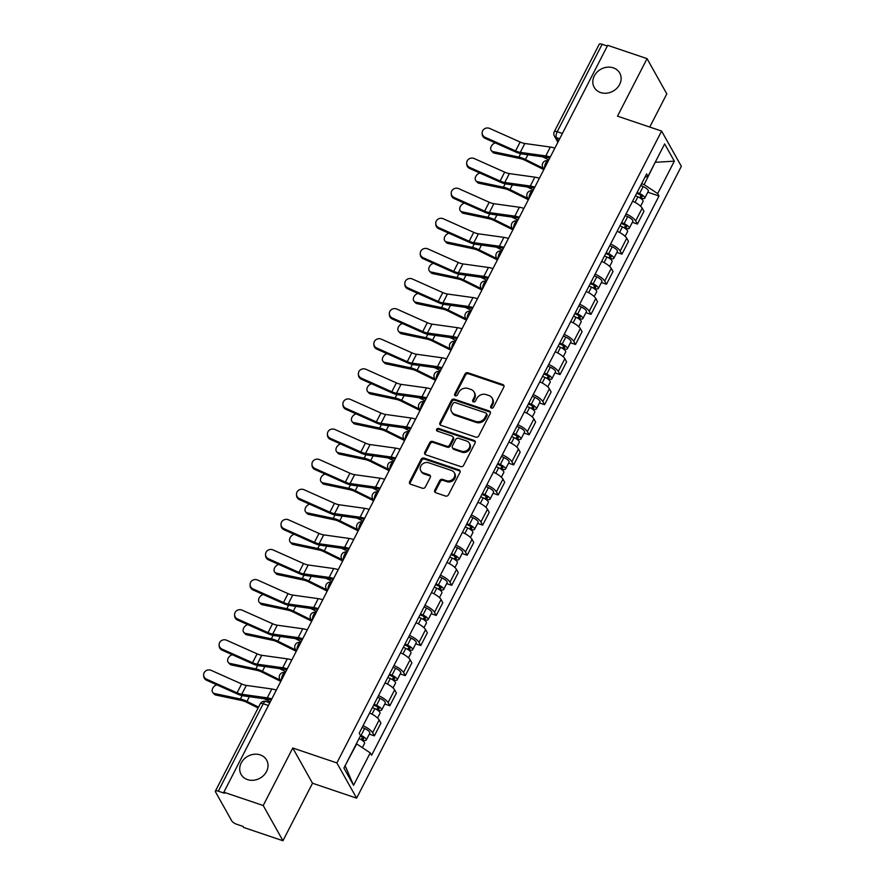 <?xml version="1.0" encoding="UTF-8"?>
<svg xmlns="http://www.w3.org/2000/svg" width="885" height="885" viewBox="0 0 885 885"><rect width="100%" height="100%" fill="white"/><g stroke="black" fill="none" stroke-linecap="round" stroke-linejoin="round"><path stroke-width="1.33" d="M491.429 408.107A1.571 1.35 -29.3 0 0 493.465 407.244L503.819 387.121A2.246 1.925 -29.3 0 0 502.846 384.566L467.899 372.751A2.246 1.925 -29.3 0 0 464.99 373.99L454.647 394.113A1.571 1.35 -29.3 0 0 457.357 395.031L458.695 392.431A7.18 6.151 -29.3 0 1 468.032 388.471L470.942 389.455A7.18 6.151 -29.3 0 1 474.083 392A7.18 6.151 -29.3 0 1 474.039 397.619L472.701 400.219A1.571 1.35 -29.3 0 0 475.411 401.137L476.749 398.538A7.18 6.151 -29.3 0 1 486.086 394.577L488.996 395.562A7.18 6.151 -29.3 0 1 492.137 398.106A7.18 6.151 -29.3 0 1 492.093 403.726L490.755 406.326A1.571 1.35 -29.3 0 0 491.429 408.107M260.212 754.894A14.636 12.545 -29.3 0 0 243.939 759.208A14.636 12.545 -29.3 0 0 241.096 774.397A14.636 12.545 -29.3 0 0 247.512 779.596A14.636 12.545 -29.3 0 0 263.796 775.293A14.636 12.545 -29.3 0 0 266.628 760.093A14.636 12.545 -29.3 0 0 260.212 754.894M613.305 67.846A14.636 12.545 -29.3 0 0 597.032 72.15A14.636 12.545 -29.3 0 0 594.2 87.349A14.636 12.545 -29.3 0 0 600.616 92.549A14.636 12.545 -29.3 0 0 616.889 88.234A14.636 12.545 -29.3 0 0 619.721 73.035A14.636 12.545 -29.3 0 0 613.305 67.846M434.778 490.179A2.246 1.925 -29.3 0 0 435.752 492.735L445.553 496.054A2.246 1.925 -29.3 0 0 448.463 494.815L459.957 472.457A2.246 1.925 -29.3 0 0 458.983 469.902L424.048 458.087A2.246 1.925 -29.3 0 0 421.127 459.326L409.644 481.683A2.246 1.925 -29.3 0 0 410.607 484.228L422.455 488.232A2.246 1.925 -29.3 0 0 425.364 486.993L430.287 477.435A2.246 1.925 -29.3 0 0 429.313 474.88L423.439 472.9A6.007 5.144 -29.3 0 1 420.806 470.765A6.007 5.144 -29.3 0 1 421.968 464.525A6.007 5.144 -29.3 0 1 428.65 462.755L451.66 470.543A6.007 5.144 -29.3 0 1 454.282 472.667A6.007 5.144 -29.3 0 1 453.12 478.907A6.007 5.144 -29.3 0 1 446.449 480.677L442.611 479.382A2.246 1.925 -29.3 0 0 439.701 480.621L434.778 490.179L435.354 491.208A2.246 1.925 -29.3 0 0 435.143 492.392M336.875 762.925L292.769 748.013L263.21 805.516L223.85 792.208L607.696 45.334L647.057 58.642L617.498 116.156L661.604 131.069L336.875 762.925L356.622 798.148L681.35 166.303L661.604 131.069M475.831 437.135A2.246 1.925 -29.3 0 0 478.741 435.896L490.235 413.538A2.246 1.925 -29.3 0 0 489.261 410.994L454.326 399.179A2.246 1.925 -29.3 0 0 451.405 400.418L439.922 422.764A2.246 1.925 -29.3 0 0 440.885 425.32L475.831 437.135M475.09 442.998L463.607 465.355A2.246 1.925 -29.3 0 1 460.687 466.594L425.751 454.779A2.246 1.925 -29.3 0 1 424.778 452.224L429.701 442.655A2.246 1.925 -29.3 0 1 432.61 441.416L446.781 446.217A2.246 1.925 -29.3 0 0 449.702 444.978L452.954 438.628A2.246 1.925 -29.3 0 0 451.992 436.073L437.234 431.084A1.571 1.35 -29.3 0 1 438.606 428.44L474.128 440.453A2.246 1.925 -29.3 0 1 475.09 442.998M263.21 805.516L282.957 840.75L243.607 827.442L243.032 826.413L236.892 824.344A4.569 1.438 -152.8 0 1 231.793 820.948L215.498 791.876A4.569 1.438 -152.8 0 1 215.387 791.124L260.312 703.708A4.569 1.438 27.2 0 1 263.232 703.741L218.296 791.168A4.569 1.438 -152.8 0 0 215.387 791.124M649.745 127.064L666.803 93.876L647.057 58.642M282.957 840.75L312.516 783.236L356.622 798.148M223.85 792.208L224.425 793.237L218.296 791.168M562.406 133.469L557.207 131.71A4.569 1.438 27.2 0 0 554.298 131.677L599.222 44.25A4.569 1.438 27.2 0 1 602.143 44.283L557.207 131.71A4.569 1.858 108.7 0 0 556.377 137.629L558.402 141.246M607.331 46.042L602.143 44.283M626.071 213.938A10.52 3.308 27.2 0 1 635.662 220.907L642.211 208.174A10.52 3.308 -152.8 0 0 632.62 201.205M642.211 208.174L643.959 211.305L637.421 224.038L632.332 222.323M635.662 220.907L637.421 224.038M616.867 252.424L621.945 254.15L628.494 241.406L626.735 238.275A10.52 3.308 -152.8 0 0 617.144 231.306M610.606 244.05A10.52 3.308 27.2 0 1 620.186 251.019L621.945 254.15M601.391 282.536L606.468 284.251L613.017 271.518L611.258 268.387A10.52 3.308 -152.8 0 0 601.678 261.418M595.129 274.151A10.52 3.308 27.2 0 1 604.721 281.12L606.468 284.251M585.914 312.637L591.003 314.363L597.541 301.619L595.793 298.488A10.52 3.308 -152.8 0 0 586.202 291.519M579.653 304.263A10.52 3.308 27.2 0 1 589.244 311.232L591.003 314.363M570.449 342.749L575.527 344.464L582.076 331.731L580.317 328.601A10.52 3.308 -152.8 0 0 570.725 321.631M564.188 334.364A10.52 3.308 27.2 0 1 573.768 341.333L575.527 344.464M554.972 372.862L560.05 374.576L566.599 361.832L564.84 358.702A10.52 3.308 -152.8 0 0 555.26 351.732M548.711 364.476A10.52 3.308 27.2 0 1 558.291 371.446L560.05 374.576M539.496 402.963L544.585 404.677L551.123 391.944L549.375 388.814A10.52 3.308 -152.8 0 0 539.784 381.844M533.235 394.577A10.52 3.308 27.2 0 1 542.826 401.547L544.585 404.677M524.031 433.075L529.108 434.789L535.657 422.045L533.898 418.915A10.52 3.308 -152.8 0 0 524.307 411.945M517.769 424.689A10.52 3.308 27.2 0 1 527.349 431.659L529.108 434.789M508.554 463.176L513.632 464.89L520.181 452.158L518.422 449.027A10.52 3.308 -152.8 0 0 508.842 442.058M502.293 454.79A10.52 3.308 27.2 0 1 511.873 461.76L513.632 464.89M493.078 493.288L498.166 495.003L504.704 482.259L502.957 479.128A10.52 3.308 -152.8 0 0 493.365 472.159M486.816 484.903A10.52 3.308 27.2 0 1 496.408 491.872L498.166 495.003M477.612 523.389L482.69 525.104L489.239 512.371L487.48 509.24A10.52 3.308 -152.8 0 0 477.889 502.271M471.351 515.004A10.52 3.308 27.2 0 1 480.931 521.973L482.69 525.104M462.136 553.501L467.214 555.216L473.763 542.472L472.004 539.341A10.52 3.308 -152.8 0 0 462.424 532.372M455.875 545.116A10.52 3.308 27.2 0 1 465.455 552.085L467.214 555.216M446.659 583.602L451.748 585.317L458.286 572.584L456.538 569.453A10.52 3.308 -152.8 0 0 446.947 562.484M440.398 575.217A10.52 3.308 27.2 0 1 449.989 582.186L451.748 585.317M431.194 613.714L436.272 615.429L442.821 602.685L441.062 599.554A10.52 3.308 -152.8 0 0 431.471 592.585M424.933 605.329A10.52 3.308 27.2 0 1 434.513 612.298L436.272 615.429M415.718 643.815L420.795 645.53L427.344 632.797L425.585 629.666A10.52 3.308 -152.8 0 0 416.005 622.697M409.456 635.43A10.52 3.308 27.2 0 1 419.036 642.399L420.795 645.53M400.241 673.928L405.33 675.642L411.868 662.898L410.12 659.767A10.52 3.308 -152.8 0 0 400.529 652.798M393.98 665.542A10.52 3.308 27.2 0 1 403.571 672.511L405.33 675.642M384.776 704.029L389.854 705.743L396.403 693.01L394.644 689.88A10.52 3.308 -152.8 0 0 385.052 682.91M378.514 695.643A10.52 3.308 27.2 0 1 388.095 702.613L389.854 705.743M369.299 734.141L374.377 735.855L380.926 723.122L379.167 719.981A10.52 3.308 -152.8 0 0 369.587 713.011M363.038 725.755A10.52 3.308 27.2 0 1 372.618 732.725L374.377 735.855M641.592 183.748L644.136 184.6L655.342 162.043M655.21 162.298L674.326 161.17L657.666 193.594L644.136 184.6M645.01 177.1L647.997 176.336L664.657 143.912L674.326 161.17M345.084 765.724L356.699 743.898L370.229 752.881L371.589 755.292L659.015 196.005L657.666 193.594M370.229 752.881L353.569 785.305L343.9 768.047L360.56 735.623L359.199 733.211L646.636 173.925L647.997 176.336M292.769 748.013L312.516 783.236M359.044 738.577L356.367 743.787M647.809 192.211L659.015 196.005M345.294 766.089L353.569 785.305M491.164 407.985A1.571 1.35 -29.3 0 1 491.33 407.354L492.668 404.744A7.18 6.151 -29.3 0 0 492.724 399.135L492.137 398.106M474.083 392L474.67 393.028A7.18 6.151 -29.3 0 1 474.614 398.637L473.276 401.248A1.571 1.35 -29.3 0 0 473.11 401.89M504.03 385.926A2.246 1.925 -29.3 0 0 503.421 385.594L468.475 373.78A2.246 1.925 -29.3 0 0 465.565 375.019L455.222 395.141A1.571 1.35 -29.3 0 0 455.056 395.783M490.445 412.355A2.246 1.925 -29.3 0 0 489.836 412.023L454.901 400.208A2.246 1.925 -29.3 0 0 451.981 401.436L440.498 423.793A2.246 1.925 -29.3 0 0 440.287 424.977M486.44 414.711A1.571 1.35 -29.3 0 0 485.765 412.919L455.089 402.553A1.571 1.35 -29.3 0 0 453.054 403.416L451.638 406.16A7.18 6.151 -29.3 0 0 451.593 411.779A7.18 6.151 -29.3 0 0 454.735 414.324L475.71 421.415A7.18 6.151 -29.3 0 0 485.035 417.454L486.44 414.711L487.015 415.74A1.571 1.35 -29.3 0 0 487.027 414.512L486.451 413.483M451.593 411.779L452.169 412.797A7.18 6.151 -29.3 0 0 455.31 415.353L454.735 414.324M487.015 415.74L485.611 418.483A7.18 6.151 -29.3 0 1 476.285 422.444L455.31 415.353M452.976 436.869L453.551 437.898A2.246 1.925 -29.3 0 1 453.54 439.657L450.277 445.996A2.246 1.925 -29.3 0 1 447.356 447.235L433.185 442.445A2.246 1.925 -29.3 0 0 430.276 443.684L425.353 453.253A2.246 1.925 -29.3 0 0 425.143 454.436M475.3 441.814A2.246 1.925 -29.3 0 0 474.703 441.471L439.181 429.468A1.571 1.35 -29.3 0 0 436.98 430.962M461.483 451.184A6.007 5.144 -29.3 0 0 468.165 449.414A6.007 5.144 -29.3 0 0 469.327 443.186A6.007 5.144 -29.3 0 0 466.694 441.051L458.596 438.307A2.246 1.925 -29.3 0 0 455.675 439.546L452.412 445.896A2.246 1.925 -29.3 0 0 453.385 448.441L461.483 451.184L462.07 452.213A6.007 5.144 -29.3 0 0 468.74 450.443A6.007 5.144 -29.3 0 0 469.902 444.204L469.327 443.186M452.401 447.644L452.976 448.673A2.246 1.925 -29.3 0 0 453.961 449.469L453.385 448.441M462.07 452.213L453.961 449.469M454.282 472.667L454.868 473.696A6.007 5.144 -29.3 0 1 453.695 479.935A6.007 5.144 -29.3 0 1 447.025 481.705L443.186 480.4A2.246 1.925 -29.3 0 0 440.276 481.639L435.354 491.208M420.806 470.765L421.382 471.793A6.007 5.144 -29.3 0 0 424.015 473.917L423.439 472.9M430.497 476.241A2.246 1.925 -29.3 0 0 429.889 475.909L424.015 473.917M460.167 471.274A2.246 1.925 -29.3 0 0 459.558 470.931L424.623 459.116A2.246 1.925 -29.3 0 0 421.702 460.355L410.22 482.712A2.246 1.925 -29.3 0 0 410.009 483.896M494.416 153.138A5.255 3.772 137.2 0 1 492.834 152.275L491.429 150.749A5.255 3.772 -42.8 0 0 493 151.612L494.416 153.138L520.314 158.603A8.463 2.666 -152.8 0 1 525.159 160.362L543.832 169.588M495.29 142.894A5.255 3.772 -42.8 0 0 491.208 146.423A5.255 3.772 -42.8 0 0 491.429 150.749M635.441 195.718L637.886 196.813A5.719 1.803 27.2 0 1 643.063 201.459L640.607 206.227M636.691 193.284L639.623 194.589A2.744 0.863 27.2 0 1 642.101 196.824A2.744 0.863 27.2 0 1 640.353 196.802L639.833 197.82M637.123 192.443L639.578 193.527A5.719 1.803 27.2 0 1 644.745 198.174A5.719 1.803 27.2 0 1 641.105 198.129L640.906 198.517M640.696 185.496L643.152 186.58A5.719 1.803 27.2 0 1 648.318 191.226L644.745 198.174M641.072 195.408L640.353 196.802L641.105 198.129M543.335 168.305L525.458 159.466A11.428 3.595 -152.8 0 0 518.909 157.088L493 151.612M548.833 159.886L542.627 156.822M550.282 157.054L554.829 148.171A14.403 4.536 -152.8 0 0 550.326 147.043L524.827 143.492A8.463 2.666 27.2 0 1 520.148 142.031L489.693 128.447A5.255 4.912 -1.9 0 0 482.159 133.049A5.255 4.912 -1.9 0 0 485.135 137.319L485.168 138.381A5.255 4.912 178.1 0 1 482.192 134.111L482.159 133.049M550.26 157.043A14.403 4.536 -152.8 0 0 545.768 155.926L520.258 152.364A8.463 2.666 27.2 0 1 515.59 150.904L485.135 137.319M549.795 158.006A11.428 3.595 -152.8 0 0 547.439 157.486L521.94 153.935A11.428 3.595 27.2 0 1 515.623 151.966L485.168 138.381M478.94 183.239A5.255 3.772 137.2 0 1 477.369 182.376L475.953 180.861A5.255 3.772 -42.8 0 0 477.535 181.724L478.94 183.239L504.837 188.715A8.463 2.666 -152.8 0 1 509.683 190.474L528.367 199.7M479.814 172.995A5.255 3.772 -42.8 0 0 475.732 176.535A5.255 3.772 -42.8 0 0 475.953 180.861M619.965 225.83L622.42 226.914A5.719 1.803 27.2 0 1 627.587 231.56L625.131 236.339M621.215 223.396L624.146 224.69A2.744 0.863 27.2 0 1 626.635 226.925A2.744 0.863 27.2 0 1 624.876 226.903L624.356 227.921M621.657 222.544L624.102 223.639A5.719 1.803 27.2 0 1 629.279 228.286A5.719 1.803 27.2 0 1 625.629 228.241L625.429 228.629M625.219 215.597L627.675 216.681A5.719 1.803 27.2 0 1 632.841 221.339L629.279 228.286M625.595 225.52L624.876 226.903L625.629 228.241M527.869 198.406L509.981 189.578A11.428 3.595 -152.8 0 0 503.432 187.189L477.535 181.724M533.356 189.987L527.161 186.923M463.463 213.351A5.255 3.772 137.2 0 1 461.893 212.489L460.488 210.962A5.255 3.772 -42.8 0 0 462.058 211.825L463.463 213.351L489.372 218.816A8.463 2.666 -152.8 0 1 494.217 220.575L512.891 229.801M464.348 203.107A5.255 3.772 -42.8 0 0 460.255 206.636A5.255 3.772 -42.8 0 0 460.488 210.962M604.499 255.931L606.944 257.026A5.719 1.803 27.2 0 1 612.11 261.672L609.665 266.44M605.749 253.497L608.681 254.803A2.744 0.863 27.2 0 1 611.159 257.037A2.744 0.863 27.2 0 1 609.411 257.015L608.88 258.033M606.181 252.656L608.626 253.741A5.719 1.803 27.2 0 1 613.803 258.387A5.719 1.803 27.2 0 1 610.152 258.343L609.953 258.73M609.754 245.709L612.199 246.793A5.719 1.803 27.2 0 1 617.376 251.44L613.803 258.387M610.119 255.621L609.411 257.015L610.152 258.343M512.393 228.518L494.505 219.679A11.428 3.595 -152.8 0 0 487.956 217.301L462.058 211.825M517.88 220.1L511.685 217.035M469.658 167.431L500.113 181.016A8.463 2.666 27.2 0 0 504.782 182.476L530.292 186.027A14.403 4.536 -152.8 0 1 534.794 187.155L539.352 178.272A14.403 4.536 -152.8 0 0 534.85 177.155L509.351 173.593A8.463 2.666 27.2 0 1 504.671 172.132L474.216 158.548A5.255 4.912 -1.9 0 0 466.683 163.161A5.255 4.912 -1.9 0 0 469.658 167.431L469.692 168.482A5.255 4.912 178.1 0 1 466.716 164.212L466.683 163.161M534.319 188.107A11.428 3.595 -152.8 0 0 531.962 187.598L506.463 184.036A11.428 3.595 27.2 0 1 500.147 182.067L469.692 168.482M523.898 208.384L523.876 208.384A14.403 4.536 -152.8 0 0 519.384 207.256L493.874 203.705A8.463 2.666 27.2 0 1 489.206 202.245L458.751 188.66A5.255 4.912 -1.9 0 0 451.217 193.262A5.255 4.912 -1.9 0 0 454.182 197.532L454.215 198.594A5.255 4.912 178.1 0 1 451.25 194.324L451.217 193.262M523.876 208.384L519.318 217.256A14.403 4.536 -152.8 0 0 514.816 216.139L489.316 212.577A8.463 2.666 27.2 0 1 484.637 211.117L454.182 197.532M518.842 218.219A11.428 3.595 -152.8 0 0 516.497 217.71L490.987 214.148A11.428 3.595 27.2 0 1 484.67 212.179L454.215 198.594M447.998 243.452A5.255 3.772 137.2 0 1 446.416 242.59L445.011 241.074A5.255 3.772 -42.8 0 0 446.582 241.937L447.998 243.452L473.895 248.928A8.463 2.666 -152.8 0 1 478.741 250.687L497.414 259.913M448.872 233.209A5.255 3.772 -42.8 0 0 444.79 236.749A5.255 3.772 -42.8 0 0 445.011 241.074M589.023 286.043L591.468 287.127A5.719 1.803 27.2 0 1 596.645 291.773L594.189 296.552M590.273 283.609L593.204 284.904A2.744 0.863 27.2 0 1 595.682 287.138A2.744 0.863 27.2 0 1 593.935 287.116L593.415 288.134M590.704 282.757L593.16 283.853A5.719 1.803 27.2 0 1 598.326 288.499A5.719 1.803 27.2 0 1 594.687 288.455L594.488 288.842M594.278 275.81L596.733 276.905A5.719 1.803 27.2 0 1 601.9 281.552L598.326 288.499M594.654 285.733L593.935 287.116L594.687 288.455M496.916 258.619L479.039 249.791A11.428 3.595 -152.8 0 0 472.49 247.402L446.582 241.937M502.403 250.201L496.208 247.136M432.522 273.565A5.255 3.772 137.2 0 1 430.951 272.702L429.535 271.175A5.255 3.772 -42.8 0 0 431.117 272.038L432.522 273.565L458.419 279.029A8.463 2.666 -152.8 0 1 463.264 280.788L481.949 290.014M433.396 263.321A5.255 3.772 -42.8 0 0 429.313 266.85A5.255 3.772 -42.8 0 0 429.535 271.175M573.546 316.144L576.002 317.239A5.719 1.803 27.2 0 1 581.168 321.886L578.713 326.653M574.796 313.71L577.728 315.016A2.744 0.863 27.2 0 1 580.217 317.25A2.744 0.863 27.2 0 1 578.458 317.228L577.938 318.246M575.239 312.87L577.684 313.954A5.719 1.803 27.2 0 1 582.861 318.6A5.719 1.803 27.2 0 1 579.21 318.556L579.011 318.943M578.801 305.922L581.257 307.006A5.719 1.803 27.2 0 1 586.423 311.653L582.861 318.6M579.177 315.834L578.458 317.228L579.21 318.556M481.451 288.731L463.563 279.892A11.428 3.595 -152.8 0 0 457.014 277.514L431.117 272.038M486.938 280.313L480.743 277.248M417.045 303.666A5.255 3.772 137.2 0 1 415.474 302.803L414.069 301.287A5.255 3.772 -42.8 0 0 415.64 302.15L417.045 303.666L442.954 309.142A8.463 2.666 -152.8 0 1 447.799 310.901L466.472 320.127M417.93 293.422A5.255 3.772 -42.8 0 0 413.837 296.962A5.255 3.772 -42.8 0 0 414.069 301.287M558.081 346.256L560.526 347.34A5.719 1.803 27.2 0 1 565.692 351.987L563.247 356.766M559.331 343.822L562.263 345.117A2.744 0.863 27.2 0 1 564.741 347.351A2.744 0.863 27.2 0 1 562.993 347.329L562.462 348.347M559.762 342.971L562.207 344.066A5.719 1.803 27.2 0 1 567.385 348.712A5.719 1.803 27.2 0 1 563.734 348.668L563.535 349.055M563.336 336.023L565.78 337.119A5.719 1.803 27.2 0 1 570.958 341.765L567.385 348.712M563.701 345.947L562.993 347.329L563.734 348.668M465.975 318.832L448.087 310.004A11.428 3.595 -152.8 0 0 441.538 307.615L415.64 302.15M471.462 310.414L465.267 307.349M438.717 227.644L469.172 241.229A8.463 2.666 27.2 0 0 473.84 242.689L499.35 246.24A14.403 4.536 -152.8 0 1 503.842 247.369L508.41 238.485A14.403 4.536 -152.8 0 0 503.908 237.368L478.409 233.806A8.463 2.666 27.2 0 1 473.729 232.346L443.274 218.761A5.255 4.912 -1.9 0 0 435.741 223.374A5.255 4.912 -1.9 0 0 438.717 227.644L438.75 228.695A5.255 4.912 178.1 0 1 435.774 224.425L435.741 223.374M503.377 248.32A11.428 3.595 -152.8 0 0 501.021 247.811L475.522 244.249A11.428 3.595 27.2 0 1 469.205 242.28L438.75 228.695M488.387 277.481L492.934 268.598A14.403 4.536 -152.8 0 0 488.431 267.469L462.932 263.918A8.463 2.666 27.2 0 1 458.253 262.458L427.798 248.873A5.255 4.912 -1.9 0 0 420.264 253.486A5.255 4.912 -1.9 0 0 423.24 257.745L423.273 258.807A5.255 4.912 178.1 0 1 420.298 254.537L420.264 253.486M488.376 277.47A14.403 4.536 -152.8 0 0 483.874 276.352L458.364 272.79A8.463 2.666 27.2 0 1 453.695 271.33L423.24 257.745M487.901 278.432A11.428 3.595 -152.8 0 0 485.544 277.923L460.045 274.361A11.428 3.595 27.2 0 1 453.728 272.392L423.273 258.807M407.764 287.857L438.219 301.442A8.463 2.666 27.2 0 0 442.898 302.902L468.397 306.453A14.403 4.536 -152.8 0 1 472.9 307.582L477.457 298.699A14.403 4.536 -152.8 0 0 472.966 297.581L447.456 294.019A8.463 2.666 27.2 0 1 442.788 292.57L412.333 278.974A5.255 4.912 -1.9 0 0 404.799 283.587A5.255 4.912 -1.9 0 0 407.764 287.857L407.797 288.908A5.255 4.912 178.1 0 1 404.832 284.638L404.799 283.587M472.424 308.533A11.428 3.595 -152.8 0 0 470.079 308.024L444.569 304.462A11.428 3.595 27.2 0 1 438.252 302.493L407.797 288.908M401.58 333.778A5.255 3.772 137.2 0 1 399.998 332.915L398.593 331.388A5.255 3.772 -42.8 0 0 400.164 332.251L401.58 333.778L427.477 339.243A8.463 2.666 -152.8 0 1 432.322 341.002L450.996 350.228M402.454 323.534A5.255 3.772 -42.8 0 0 398.372 327.063A5.255 3.772 -42.8 0 0 398.593 331.388M542.605 376.357L545.049 377.452A5.719 1.803 27.2 0 1 550.227 382.099L547.771 386.867M543.855 373.924L546.786 375.229A2.744 0.863 27.2 0 1 549.264 377.464A2.744 0.863 27.2 0 1 547.516 377.441L546.996 378.459M544.286 373.083L546.742 374.167A5.719 1.803 27.2 0 1 551.908 378.813A5.719 1.803 27.2 0 1 548.269 378.769L548.069 379.167M547.859 366.136L550.315 367.22A5.719 1.803 27.2 0 1 555.481 371.866L551.908 378.813M548.235 376.048L547.516 377.441L548.269 378.769M450.498 348.944L432.621 340.106A11.428 3.595 -152.8 0 0 426.072 337.727L400.164 332.251M455.985 340.526L449.79 337.462M462.003 328.811L461.992 328.811A14.403 4.536 -152.8 0 0 457.49 327.682L431.991 324.131A8.463 2.666 27.2 0 1 427.311 322.671L396.856 309.086A5.255 4.912 -1.9 0 0 389.323 313.699A5.255 4.912 -1.9 0 0 392.298 317.958L392.332 319.02A5.255 4.912 178.1 0 1 389.356 314.75L389.323 313.699M461.992 328.811L457.423 337.683A14.403 4.536 -152.8 0 0 452.932 336.565L427.422 333.003A8.463 2.666 27.2 0 1 422.753 331.554L392.298 317.958M456.959 338.645A11.428 3.595 -152.8 0 0 454.602 338.136L429.103 334.574A11.428 3.595 27.2 0 1 422.787 332.605L392.332 319.02M386.103 363.879A5.255 3.772 137.2 0 1 384.521 363.016L383.116 361.5A5.255 3.772 -42.8 0 0 384.698 362.363L386.103 363.879L412.001 369.355A8.463 2.666 -152.8 0 1 416.846 371.114L435.531 380.34M386.977 353.635A5.255 3.772 -42.8 0 0 382.895 357.175A5.255 3.772 -42.8 0 0 383.116 361.5M527.128 406.469L529.584 407.554A5.719 1.803 27.2 0 1 534.75 412.211L532.294 416.979M528.378 404.036L531.31 405.33A2.744 0.863 27.2 0 1 533.799 407.565A2.744 0.863 27.2 0 1 532.04 407.542L531.52 408.56M528.821 403.184L531.265 404.279A5.719 1.803 27.2 0 1 536.443 408.925A5.719 1.803 27.2 0 1 532.792 408.881L532.593 409.268M532.383 396.237L534.839 397.332A5.719 1.803 27.2 0 1 540.005 401.978L536.443 408.925M532.759 406.16L532.04 407.542L532.792 408.881M435.033 379.045L417.145 370.218A11.428 3.595 -152.8 0 0 410.596 367.828L384.698 362.363M440.52 370.627L434.325 367.563M376.822 348.07L407.277 361.655A8.463 2.666 27.2 0 0 411.945 363.115L437.455 366.667A14.403 4.536 -152.8 0 1 441.958 367.795L446.516 358.912A14.403 4.536 -152.8 0 0 442.013 357.794L416.514 354.232A8.463 2.666 27.2 0 1 411.835 352.783L381.38 339.187A5.255 4.912 -1.9 0 0 373.846 343.8A5.255 4.912 -1.9 0 0 376.822 348.07L376.855 349.121A5.255 4.912 178.1 0 1 373.879 344.851L373.846 343.8M441.482 368.746A11.428 3.595 -152.8 0 0 439.126 368.237L413.627 364.675A11.428 3.595 27.2 0 1 407.31 362.706L376.855 349.121M370.627 393.991A5.255 3.772 137.2 0 1 369.056 393.128L367.651 391.601A5.255 3.772 -42.8 0 0 369.222 392.464L370.627 393.991L396.535 399.456A8.463 2.666 -152.8 0 1 401.381 401.226L420.054 410.452M371.512 383.747A5.255 3.772 -42.8 0 0 367.419 387.276A5.255 3.772 -42.8 0 0 367.651 391.601M511.652 436.57L514.108 437.666A5.719 1.803 27.2 0 1 519.274 442.312L516.829 447.08M512.913 434.137L515.844 435.442A2.744 0.863 27.2 0 1 518.322 437.677A2.744 0.863 27.2 0 1 516.574 437.655L516.043 438.672M513.344 433.296L515.789 434.38A5.719 1.803 27.2 0 1 520.966 439.026A5.719 1.803 27.2 0 1 517.316 438.982L517.117 439.38M516.917 426.349L519.362 427.433A5.719 1.803 27.2 0 1 524.539 432.079L520.966 439.026M517.283 436.261L516.574 437.655L517.316 438.982M419.556 409.158L401.668 400.319A11.428 3.595 -152.8 0 0 395.119 397.94L369.222 392.464M425.043 400.739L418.848 397.675M426.504 397.907L431.039 389.024A14.403 4.536 -152.8 0 0 426.548 387.895L401.038 384.344A8.463 2.666 27.2 0 1 396.369 382.884L365.914 369.299A5.255 4.912 -1.9 0 0 358.381 373.912A5.255 4.912 -1.9 0 0 361.345 378.172L361.379 379.234A5.255 4.912 178.1 0 1 358.414 374.963L358.381 373.912M426.481 397.896A14.403 4.536 -152.8 0 0 421.979 396.779L396.48 393.217A8.463 2.666 27.2 0 1 391.801 391.767L361.345 378.172M426.006 398.858A11.428 3.595 -152.8 0 0 423.661 398.35L398.15 394.787A11.428 3.595 27.2 0 1 391.834 392.818L361.379 379.234M355.162 424.092A5.255 3.772 137.2 0 1 353.58 423.229L352.175 421.714A5.255 3.772 -42.8 0 0 353.746 422.576L355.162 424.092L381.059 429.568A8.463 2.666 -152.8 0 1 385.904 431.327L404.578 440.553M356.035 413.848A5.255 3.772 -42.8 0 0 351.953 417.388A5.255 3.772 -42.8 0 0 352.175 421.714M496.186 466.683L498.631 467.767A5.719 1.803 27.2 0 1 503.808 472.424L501.352 477.192M497.436 464.249L500.368 465.543A2.744 0.863 27.2 0 1 502.846 467.778A2.744 0.863 27.2 0 1 501.098 467.756L500.578 468.773M497.868 463.397L500.324 464.492A5.719 1.803 27.2 0 1 505.49 469.138A5.719 1.803 27.2 0 1 501.85 469.094L501.651 469.481M501.441 456.45L503.897 457.545A5.719 1.803 27.2 0 1 509.063 462.191L505.49 469.138M501.817 466.373L501.098 467.756L501.85 469.094M404.08 439.259L386.203 430.431A11.428 3.595 -152.8 0 0 379.654 428.041L353.746 422.576M409.567 430.84L403.372 427.776M415.585 419.136L415.574 419.125A14.403 4.536 -152.8 0 0 411.071 418.008L385.572 414.445A8.463 2.666 27.2 0 1 380.893 412.996L350.438 399.401A5.255 4.912 -1.9 0 0 342.904 404.014A5.255 4.912 -1.9 0 0 345.88 408.284L345.913 409.335A5.255 4.912 178.1 0 1 342.938 405.065L342.904 404.014M415.574 419.125L411.005 428.008A14.403 4.536 -152.8 0 0 406.514 426.891L381.004 423.329A8.463 2.666 27.2 0 1 376.335 421.868L345.88 408.284M410.54 428.959A11.428 3.595 -152.8 0 0 408.184 428.451L382.685 424.888A11.428 3.595 27.2 0 1 376.368 422.919L345.913 409.335M339.685 454.204A5.255 3.772 137.2 0 1 338.103 453.341L336.698 451.815A5.255 3.772 -42.8 0 0 338.28 452.677L339.685 454.204L365.582 459.669A8.463 2.666 -152.8 0 1 370.428 461.439L389.112 470.665M340.559 443.96A5.255 3.772 -42.8 0 0 336.477 447.489A5.255 3.772 -42.8 0 0 336.698 451.815M480.71 496.784L483.166 497.879A5.719 1.803 27.2 0 1 488.332 502.525L485.876 507.293M481.96 494.35L484.891 495.655A2.744 0.863 27.2 0 1 487.381 497.89A2.744 0.863 27.2 0 1 485.622 497.868L485.102 498.886M482.402 493.509L484.847 494.593A5.719 1.803 27.2 0 1 490.024 499.24A5.719 1.803 27.2 0 1 486.374 499.195L486.175 499.594M485.965 486.562L488.42 487.646A5.719 1.803 27.2 0 1 493.587 492.292L490.024 499.24M486.341 496.474L485.622 497.868L486.374 499.195M388.615 469.371L370.726 460.532A11.428 3.595 -152.8 0 0 364.177 458.153L338.28 452.677M394.102 460.952L387.907 457.888M400.12 449.237L400.097 449.237A14.403 4.536 -152.8 0 0 395.595 448.12L370.096 444.558A8.463 2.666 27.2 0 1 365.416 443.097L334.961 429.513A5.255 4.912 -1.9 0 0 327.428 434.126A5.255 4.912 -1.9 0 0 330.404 438.385L330.437 439.447A5.255 4.912 178.1 0 1 327.461 435.177L327.428 434.126M400.097 449.237L395.54 458.109A14.403 4.536 -152.8 0 0 391.037 456.992L365.527 453.43A8.463 2.666 27.2 0 1 360.859 451.981L330.404 438.385M395.064 459.072A11.428 3.595 -152.8 0 0 392.708 458.563L367.209 455.001A11.428 3.595 27.2 0 1 360.892 453.031L330.437 439.447M324.209 484.305A5.255 3.772 137.2 0 1 322.638 483.442L321.233 481.927A5.255 3.772 -42.8 0 0 322.804 482.79L324.209 484.305L350.117 489.781A8.463 2.666 -152.8 0 1 354.962 491.54L373.636 500.766M325.094 474.061A5.255 3.772 -42.8 0 0 321.001 477.601A5.255 3.772 -42.8 0 0 321.233 481.927M465.233 526.896L467.689 527.98A5.719 1.803 27.2 0 1 472.856 532.637L470.411 537.405M466.495 524.462L469.426 525.756A2.744 0.863 27.2 0 1 471.904 527.991A2.744 0.863 27.2 0 1 470.156 527.969L469.625 528.987M466.926 523.61L469.371 524.705A5.719 1.803 27.2 0 1 474.548 529.352A5.719 1.803 27.2 0 1 470.897 529.307L470.698 529.695M470.499 516.663L472.944 517.758A5.719 1.803 27.2 0 1 478.121 522.404L474.548 529.352M470.864 526.586L470.156 527.969L470.897 529.307M373.138 499.472L355.25 490.644A11.428 3.595 -152.8 0 0 348.701 488.255L322.804 482.79M378.625 491.053L372.43 487.989M380.085 488.221L384.621 479.338A14.403 4.536 -152.8 0 0 380.13 478.221L354.62 474.659A8.463 2.666 27.2 0 1 349.951 473.209L319.496 459.614A5.255 4.912 -1.9 0 0 311.951 464.227A5.255 4.912 -1.9 0 0 314.927 468.497L314.96 469.548A5.255 4.912 178.1 0 1 311.996 465.278L311.951 464.227M380.063 488.221A14.403 4.536 -152.8 0 0 375.561 487.104L350.062 483.542A8.463 2.666 27.2 0 1 345.382 482.082L314.927 468.497M379.588 489.173A11.428 3.595 -152.8 0 0 377.242 488.664L351.732 485.102A11.428 3.595 27.2 0 1 345.416 483.133L314.96 469.548M308.743 514.417A5.255 3.772 137.2 0 1 307.161 513.554L305.756 512.028A5.255 3.772 -42.8 0 0 307.327 512.891L308.743 514.417L334.641 519.882A8.463 2.666 -152.8 0 1 339.486 521.652L358.159 530.878M309.617 504.173A5.255 3.772 -42.8 0 0 305.535 507.702A5.255 3.772 -42.8 0 0 305.756 512.028M449.768 556.997L452.213 558.092A5.719 1.803 27.2 0 1 457.39 562.738L454.934 567.506M451.018 554.563L453.95 555.869A2.744 0.863 27.2 0 1 456.428 558.103A2.744 0.863 27.2 0 1 454.68 558.081L454.16 559.099M451.45 553.722L453.905 554.806A5.719 1.803 27.2 0 1 459.072 559.453A5.719 1.803 27.2 0 1 455.432 559.409L455.233 559.807M455.023 546.775L457.479 547.859A5.719 1.803 27.2 0 1 462.645 552.505L459.072 559.453M455.399 556.687L454.68 558.081L455.432 559.409M357.662 529.584L339.785 520.745A11.428 3.595 -152.8 0 0 333.236 518.367L307.327 512.891M363.149 521.165L356.954 518.101M364.609 518.333L369.156 509.45A14.403 4.536 -152.8 0 0 364.653 508.333L339.154 504.771A8.463 2.666 27.2 0 1 334.475 503.311L304.02 489.726A5.255 4.912 -1.9 0 0 296.486 494.339A5.255 4.912 -1.9 0 0 299.462 498.598L299.495 499.66A5.255 4.912 178.1 0 1 296.519 495.39L296.486 494.339M364.587 518.322A14.403 4.536 -152.8 0 0 360.095 517.205L334.585 513.643A8.463 2.666 27.2 0 1 329.917 512.194L299.462 498.598M364.122 519.285A11.428 3.595 -152.8 0 0 361.766 518.776L336.267 515.214A11.428 3.595 27.2 0 1 329.95 513.245L299.495 499.66M293.267 544.518A5.255 3.772 137.2 0 1 291.685 543.655L290.28 542.14A5.255 3.772 -42.8 0 0 291.862 543.003L293.267 544.518L319.164 549.994A8.463 2.666 -152.8 0 1 324.01 551.753L342.694 560.979M294.141 534.274A5.255 3.772 -42.8 0 0 290.059 537.814A5.255 3.772 -42.8 0 0 290.28 542.14M434.292 587.109L436.748 588.193A5.719 1.803 27.2 0 1 441.914 592.85L439.458 597.618M435.542 584.675L438.473 585.97A2.744 0.863 27.2 0 1 440.962 588.204A2.744 0.863 27.2 0 1 439.203 588.182L438.683 589.2M435.984 583.823L438.429 584.919A5.719 1.803 27.2 0 1 443.606 589.565A5.719 1.803 27.2 0 1 439.956 589.521L439.756 589.908M439.546 576.876L442.002 577.971A5.719 1.803 27.2 0 1 447.168 582.618L443.606 589.565M439.922 586.799L439.203 588.182L439.956 589.521M342.196 559.685L324.308 550.857A11.428 3.595 -152.8 0 0 317.759 548.479L291.862 543.003M347.683 551.266L341.488 548.202M353.701 539.562L353.679 539.551A14.403 4.536 -152.8 0 0 349.177 538.434L323.678 534.872A8.463 2.666 27.2 0 1 318.998 533.423L288.543 519.827A5.255 4.912 -1.9 0 0 281.01 524.44A5.255 4.912 -1.9 0 0 283.985 528.71L284.019 529.761A5.255 4.912 178.1 0 1 281.043 525.491L281.01 524.44M353.679 539.551L349.121 548.434A14.403 4.536 -152.8 0 0 344.619 547.317L319.109 543.755A8.463 2.666 27.2 0 1 314.44 542.295L283.985 528.71M348.646 549.386A11.428 3.595 -152.8 0 0 346.289 548.877L320.79 545.315A11.428 3.595 27.2 0 1 314.474 543.346L284.019 529.761M277.79 574.63A5.255 3.772 137.2 0 1 276.22 573.768L274.815 572.241A5.255 3.772 -42.8 0 0 276.385 573.104L277.79 574.63L303.699 580.095A8.463 2.666 -152.8 0 1 308.544 581.865L327.218 591.091M278.675 564.387A5.255 3.772 -42.8 0 0 274.582 567.916A5.255 3.772 -42.8 0 0 274.815 572.241M418.815 617.21L421.271 618.305A5.719 1.803 27.2 0 1 426.437 622.952L423.992 627.719M420.076 614.776L423.008 616.082A2.744 0.863 27.2 0 1 425.486 618.316A2.744 0.863 27.2 0 1 423.738 618.294L423.207 619.312M420.508 613.936L422.953 615.02A5.719 1.803 27.2 0 1 428.13 619.677A5.719 1.803 27.2 0 1 424.479 619.622L424.28 620.02M424.081 606.988L426.526 608.072A5.719 1.803 27.2 0 1 431.703 612.719L428.13 619.677M424.446 616.9L423.738 618.294L424.479 619.622M326.72 589.797L308.832 580.958A11.428 3.595 -152.8 0 0 302.283 578.58L276.385 573.104M332.207 581.379L326.012 578.314M338.225 569.663L338.203 569.663A14.403 4.536 -152.8 0 0 333.711 568.546L308.201 564.984A8.463 2.666 27.2 0 1 303.533 563.524L273.078 549.939A5.255 4.912 -1.9 0 0 265.533 554.552A5.255 4.912 -1.9 0 0 268.509 558.811L268.542 559.873A5.255 4.912 178.1 0 1 265.577 555.603L265.533 554.552M333.667 578.547L333.645 578.536A14.403 4.536 -152.8 0 0 329.143 577.418L303.644 573.856A8.463 2.666 27.2 0 1 298.964 572.407L268.509 558.811M333.169 579.498A11.428 3.595 -152.8 0 0 330.824 578.989L305.314 575.427A11.428 3.595 27.2 0 1 298.997 573.458L268.542 559.873M262.325 604.732A5.255 3.772 137.2 0 1 260.743 603.869L259.338 602.353A5.255 3.772 -42.8 0 0 260.909 603.216L262.325 604.732L288.222 610.207A8.463 2.666 -152.8 0 1 293.068 611.966L311.741 621.193M263.199 594.499A5.255 3.772 -42.8 0 0 259.117 598.028A5.255 3.772 -42.8 0 0 259.338 602.353M403.35 647.322L405.795 648.406A5.719 1.803 27.2 0 1 410.972 653.064L408.516 657.832M404.6 644.888L407.531 646.183A2.744 0.863 27.2 0 1 410.009 648.417A2.744 0.863 27.2 0 1 408.262 648.395L407.742 649.413M405.031 644.037L407.487 645.132A5.719 1.803 27.2 0 1 412.653 649.778A5.719 1.803 27.2 0 1 409.014 649.734L408.815 650.121M408.604 637.089L411.06 638.185A5.719 1.803 27.2 0 1 416.227 642.831L412.653 649.778M408.981 647.012L408.262 648.395L409.014 649.734M311.243 619.898L293.366 611.07A11.428 3.595 -152.8 0 0 286.817 608.692L260.909 603.216M316.73 611.48L310.535 608.426M318.191 608.648L322.737 599.764A14.403 4.536 -152.8 0 0 318.235 598.647L292.736 595.085A8.463 2.666 27.2 0 1 288.056 593.636L257.601 580.04A5.255 4.912 -1.9 0 0 250.068 584.653A5.255 4.912 -1.9 0 0 253.044 588.923L253.077 589.974A5.255 4.912 178.1 0 1 250.101 585.704L250.068 584.653M318.169 608.648A14.403 4.536 -152.8 0 0 313.677 607.53L288.167 603.968A8.463 2.666 27.2 0 1 283.499 602.508L253.044 588.923M317.704 609.599A11.428 3.595 -152.8 0 0 315.348 609.09L289.849 605.539A11.428 3.595 27.2 0 1 283.532 603.559L253.077 589.974M246.849 634.844A5.255 3.772 137.2 0 1 245.267 633.981L243.862 632.454A5.255 3.772 -42.8 0 0 245.444 633.328L246.849 634.844L272.746 640.309A8.463 2.666 -152.8 0 1 277.591 642.079L296.276 651.305M247.723 624.6A5.255 3.772 -42.8 0 0 243.641 628.129A5.255 3.772 -42.8 0 0 243.862 632.454M387.873 677.423L390.329 678.518A5.719 1.803 27.2 0 1 395.495 683.165L393.04 687.933M389.123 674.989L392.055 676.295A2.744 0.863 27.2 0 1 394.544 678.529A2.744 0.863 27.2 0 1 392.785 678.507L392.265 679.525M389.566 674.149L392.011 675.233A5.719 1.803 27.2 0 1 397.188 679.89A5.719 1.803 27.2 0 1 393.537 679.835L393.338 680.233M393.128 667.202L395.584 668.286A5.719 1.803 27.2 0 1 400.75 672.943L397.188 679.89M393.504 677.114L392.785 678.507L393.537 679.835M295.778 650.01L277.89 641.171A11.428 3.595 -152.8 0 0 271.341 638.793L245.444 633.328M301.265 641.592L295.07 638.528M237.567 619.024L268.022 632.62A8.463 2.666 27.2 0 0 272.691 634.069L298.201 637.631A14.403 4.536 -152.8 0 1 302.703 638.749L307.261 629.877A14.403 4.536 -152.8 0 0 302.758 628.759L277.259 625.197A8.463 2.666 27.2 0 1 272.58 623.737L242.125 610.152A5.255 4.912 -1.9 0 0 234.591 614.765A5.255 4.912 -1.9 0 0 237.567 619.024L237.6 620.086A5.255 4.912 178.1 0 1 234.625 615.816L234.591 614.765M302.227 639.711A11.428 3.595 -152.8 0 0 299.871 639.202L274.372 635.64A11.428 3.595 27.2 0 1 268.055 633.671L237.6 620.086M231.372 664.945A5.255 3.772 137.2 0 1 229.801 664.082L228.396 662.566A5.255 3.772 -42.8 0 0 229.967 663.429L231.372 664.945L257.281 670.421A8.463 2.666 -152.8 0 1 262.126 672.18L280.799 681.406M232.257 654.712A5.255 3.772 -42.8 0 0 228.164 658.241A5.255 3.772 -42.8 0 0 228.396 662.566M372.397 707.535L374.853 708.619A5.719 1.803 27.2 0 1 380.019 713.277L377.574 718.045M373.658 705.102L376.59 706.407A2.744 0.863 27.2 0 1 379.068 708.631A2.744 0.863 27.2 0 1 377.32 708.608L376.789 709.637M374.089 704.25L376.534 705.345A5.719 1.803 27.2 0 1 381.712 709.991A5.719 1.803 27.2 0 1 378.061 709.947L377.862 710.334M377.663 697.303L380.108 698.398A5.719 1.803 27.2 0 1 385.285 703.044L381.712 709.991M378.028 707.226L377.32 708.608L378.061 709.947M280.302 680.111L262.414 671.284A11.428 3.595 -152.8 0 0 255.865 668.905L229.967 663.429M285.789 671.693L279.594 668.64M291.807 659.989L291.784 659.978A14.403 4.536 -152.8 0 0 287.293 658.86L261.783 655.298A8.463 2.666 27.2 0 1 257.115 653.849L226.66 640.253A5.255 4.912 -1.9 0 0 219.115 644.866A5.255 4.912 -1.9 0 0 222.091 649.136L222.124 650.187A5.255 4.912 178.1 0 1 219.159 645.917L219.115 644.866M287.249 668.872L287.227 668.861A14.403 4.536 -152.8 0 0 282.724 667.744L257.225 664.181A8.463 2.666 27.2 0 1 252.546 662.721L222.091 649.136M286.751 669.812A11.428 3.595 -152.8 0 0 284.406 669.303L258.896 665.752A11.428 3.595 27.2 0 1 252.579 663.772L222.124 650.187M215.896 695.057A5.255 3.772 137.2 0 1 214.325 694.194L212.92 692.667A5.255 3.772 -42.8 0 0 214.491 693.541L215.896 695.057L241.804 700.522A8.463 2.666 -152.8 0 1 246.649 702.292L258.132 707.956M216.781 684.813A5.255 3.772 -42.8 0 0 212.699 688.342A5.255 3.772 -42.8 0 0 212.92 692.667M359.376 738.732A5.719 1.803 27.2 0 1 364.554 743.378L362.352 747.648M360.295 736.143L361.113 736.508A2.744 0.863 27.2 0 1 363.591 738.743A2.744 0.863 27.2 0 1 361.843 738.721L361.323 739.738M360.25 735.092L361.069 735.446A5.719 1.803 27.2 0 1 366.235 740.103A5.719 1.803 27.2 0 1 362.596 740.059L362.396 740.446M362.186 727.415L364.631 728.499A5.719 1.803 27.2 0 1 369.808 733.156L366.235 740.103M362.562 737.327L361.843 738.721L362.596 740.059M258.553 707.126L246.948 701.385A11.428 3.595 -152.8 0 0 240.399 699.006L214.491 693.541M270.312 701.805L264.117 698.741M206.625 679.237L237.08 692.833A8.463 2.666 27.2 0 0 241.749 694.283L267.259 697.845A14.403 4.536 -152.8 0 1 271.75 698.962L276.319 690.09A14.403 4.536 -152.8 0 0 271.817 688.972L246.318 685.41A8.463 2.666 27.2 0 1 241.638 683.95L211.183 670.365A5.255 4.912 -1.9 0 0 203.65 674.978A5.255 4.912 -1.9 0 0 206.625 679.237L206.659 680.299A5.255 4.912 178.1 0 1 203.683 676.029L203.65 674.978M271.286 699.924A11.428 3.595 -152.8 0 0 268.929 699.415L243.43 695.853A11.428 3.595 27.2 0 1 237.114 693.884L206.659 680.299M559.685 138.746L556.377 137.629A4.569 3.916 -29.3 0 1 554.375 136.002L557.882 142.264M388.095 702.613L394.644 689.88M403.571 672.511L410.12 659.767M419.036 642.399L425.585 629.666M434.513 612.298L441.062 599.554M449.989 582.186L456.538 569.453M465.455 552.085L472.004 539.341M480.931 521.973L487.48 509.24M496.408 491.872L502.957 479.128M511.873 461.76L518.422 449.027M527.349 431.659L533.898 418.915M542.826 401.547L549.375 388.814M558.291 371.446L564.84 358.702M573.768 341.333L580.317 328.601M589.244 311.232L595.793 298.488M604.721 281.12L611.258 268.387M620.186 251.019L626.735 238.275M372.618 732.725L379.167 719.981M544.242 168.803A4.569 3.916 150.7 0 1 542.859 167.442A4.569 4.569 0 0 1 548.313 160.882L548.313 160.882A4.569 1.858 108.7 0 0 545.691 163.161A4.569 1.858 108.7 0 0 544.585 168.128M528.776 198.904A4.569 3.916 150.7 0 1 527.383 197.554A4.569 4.569 0 0 1 532.836 190.983L532.836 190.983A4.569 1.858 108.7 0 0 530.215 193.262A4.569 1.858 108.7 0 0 529.119 198.24M517.371 221.095L517.36 221.095A4.569 1.858 108.7 0 0 514.749 223.374A4.569 1.858 108.7 0 0 513.643 228.341M497.824 259.117A4.569 3.916 150.7 0 1 496.441 257.767A4.569 4.569 0 0 1 501.895 251.196L501.895 251.196A4.569 1.858 108.7 0 0 499.273 253.475A4.569 1.858 108.7 0 0 498.166 258.453M482.358 289.229A4.569 3.916 150.7 0 1 480.964 287.868A4.569 4.569 0 0 1 486.418 281.308L486.418 281.308A4.569 1.858 108.7 0 0 483.796 283.587A4.569 1.858 108.7 0 0 482.701 288.554M466.882 319.33A4.569 3.916 150.7 0 1 465.499 317.981A4.569 4.569 0 0 1 470.942 311.409L470.942 311.409A4.569 1.858 108.7 0 0 468.331 313.688A4.569 1.858 108.7 0 0 467.225 318.666M451.405 349.442A4.569 3.916 150.7 0 1 450.022 348.082A4.569 4.569 0 0 1 455.476 341.522L455.476 341.522A4.569 1.858 108.7 0 0 452.854 343.8A4.569 1.858 108.7 0 0 451.748 348.767M435.94 379.543A4.569 3.916 150.7 0 1 434.546 378.194A4.569 4.569 0 0 1 440 371.623L440 371.623A4.569 1.858 108.7 0 0 437.378 373.901A4.569 1.858 108.7 0 0 436.283 378.88M420.463 409.655A4.569 3.916 150.7 0 1 419.081 408.295A4.569 4.569 0 0 1 424.523 401.735L424.523 401.735A4.569 1.858 108.7 0 0 421.913 404.014A4.569 1.858 108.7 0 0 420.806 408.981M404.987 439.756A4.569 3.916 150.7 0 1 403.604 438.407A4.569 4.569 0 0 1 409.058 431.836L409.058 431.836A4.569 1.858 108.7 0 0 406.436 434.115A4.569 1.858 108.7 0 0 405.33 439.093M389.522 469.869A4.569 3.916 150.7 0 1 388.128 468.508A4.569 4.569 0 0 1 393.582 461.948L393.582 461.948A4.569 1.858 108.7 0 0 390.96 464.227A4.569 1.858 108.7 0 0 389.865 469.194M374.045 499.97A4.569 3.916 150.7 0 1 372.662 498.62A4.569 4.569 0 0 1 378.105 492.049L378.105 492.049A4.569 1.858 108.7 0 0 375.494 494.339A4.569 1.858 108.7 0 0 374.388 499.306M358.569 530.082A4.569 3.916 150.7 0 1 357.186 528.732A4.569 4.569 0 0 1 362.64 522.161L362.64 522.161A4.569 1.858 108.7 0 0 360.018 524.44A4.569 1.858 108.7 0 0 358.912 529.407M343.092 560.183A4.569 3.916 150.7 0 1 341.71 558.833A4.569 4.569 0 0 1 347.163 552.262L347.163 552.262A4.569 1.858 108.7 0 0 344.542 554.552A4.569 1.858 108.7 0 0 343.446 559.519M327.627 590.295A4.569 3.916 150.7 0 1 326.244 588.945A4.569 4.569 0 0 1 331.687 582.374L331.687 582.374A4.569 1.858 108.7 0 0 329.076 584.653A4.569 1.858 108.7 0 0 327.97 589.62M312.151 620.396A4.569 3.916 150.7 0 1 310.768 619.046A4.569 4.569 0 0 1 316.222 612.475L316.222 612.475A4.569 1.858 108.7 0 0 313.6 614.765A4.569 1.858 108.7 0 0 312.493 619.732M296.674 650.508A4.569 3.916 150.7 0 1 295.291 649.159A4.569 4.569 0 0 1 300.745 642.587L300.745 642.587A4.569 1.858 108.7 0 0 298.123 644.866A4.569 1.858 108.7 0 0 297.028 649.833M285.28 672.7L285.269 672.688A4.569 1.858 108.7 0 0 282.658 674.978A4.569 1.858 108.7 0 0 281.552 679.945M513.3 229.016A4.569 3.916 150.7 0 1 511.917 227.655L513.001 229.602M281.209 680.609A4.569 3.916 150.7 0 1 279.826 679.26L280.91 681.196M268.42 705.5L263.232 703.741A4.569 1.858 108.7 0 1 265.843 701.462A4.569 4.569 0 0 0 260.312 703.708M492.668 404.744L492.093 403.726M473.276 401.248L472.701 400.219M474.614 398.637L474.039 397.619M455.222 395.141L454.647 394.113M465.565 375.019L464.99 373.99M468.475 373.78L467.899 372.751M503.421 385.594L502.846 384.566M491.33 407.354L490.755 406.326M440.498 423.793L439.922 422.764M451.981 401.436L451.405 400.418M454.901 400.208L454.326 399.179M489.836 412.023L489.261 410.994M476.285 422.444L475.71 421.415M485.611 418.483L485.035 417.454M425.353 453.253L424.778 452.224M430.276 443.684L429.701 442.655M433.185 442.445L432.61 441.416M447.356 447.235L446.781 446.217M450.277 445.996L449.702 444.978M453.54 439.657L452.954 438.628M439.181 429.468L438.606 428.44M474.703 441.471L474.128 440.453M440.276 481.639L439.701 480.621M443.186 480.4L442.611 479.382M447.025 481.705L446.449 480.677M429.889 475.909L429.313 474.88M410.22 482.712L409.644 481.683M421.702 460.355L421.127 459.326M424.623 459.116L424.048 458.087M459.558 470.931L458.983 469.902M637.886 196.813L635.032 202.366M643.152 186.58L639.578 193.527M520.645 153.691L518.909 157.088M527.869 154.764L525.458 159.466M520.258 152.364L524.827 143.492M545.768 155.926L550.326 147.043M515.59 150.904L520.148 142.031M622.42 226.914L619.566 232.467M627.675 216.681L624.102 223.639M505.18 183.803L503.432 187.189M512.404 184.865L509.981 189.578M606.944 257.026L604.09 262.579M612.199 246.793L608.626 253.741M489.704 213.905L487.956 217.301M496.927 214.978L494.505 219.679M504.782 182.476L509.351 173.593M530.292 186.027L534.85 177.155M500.113 181.016L504.671 172.132M489.316 212.577L493.874 203.705M514.816 216.139L519.384 207.256M484.637 211.117L489.206 202.245M591.468 287.127L588.614 292.681M596.733 276.905L593.16 283.853M474.227 244.017L472.49 247.402M481.451 245.079L479.039 249.791M576.002 317.239L573.148 322.793M581.257 307.006L577.684 313.954M458.762 274.118L457.014 277.514M465.986 275.191L463.563 279.892M560.526 347.34L557.672 352.894M565.78 337.119L562.207 344.066M443.285 304.23L441.538 307.615M450.509 305.292L448.087 310.004M473.84 242.689L478.409 233.806M499.35 246.24L503.908 237.368M469.172 241.229L473.729 232.346M458.364 272.79L462.932 263.918M483.874 276.352L488.431 267.469M453.695 271.33L458.253 262.458M442.898 302.902L447.456 294.019M468.397 306.453L472.966 297.581M438.219 301.442L442.788 292.57M545.049 377.452L542.195 383.006M550.315 367.22L546.742 374.167M427.809 334.331L426.072 337.727M435.033 335.404L432.621 340.106M427.422 333.003L431.991 324.131M452.932 336.565L457.49 327.682M422.753 331.554L427.311 322.671M529.584 407.554L526.73 413.107M534.839 397.332L531.265 404.279M412.344 364.443L410.596 367.828M419.567 365.505L417.145 370.218M411.945 363.115L416.514 354.232M437.455 366.667L442.013 357.794M407.277 361.655L411.835 352.783M514.108 437.666L511.253 443.219M519.362 427.433L515.789 434.38M396.867 394.544L395.119 397.94M404.091 395.617L401.668 400.319M396.48 393.217L401.038 384.344M421.979 396.779L426.548 387.895M391.801 391.767L396.369 382.884M498.631 467.767L495.777 473.32M503.897 457.545L500.324 464.492M381.391 424.656L379.654 428.041M388.615 425.718L386.203 430.431M381.004 423.329L385.572 414.445M406.514 426.891L411.071 418.008M376.335 421.868L380.893 412.996M483.166 497.879L480.312 503.432M488.42 487.646L484.847 494.593M365.925 454.757L364.177 458.153M373.149 455.83L370.726 460.532M365.527 453.43L370.096 444.558M391.037 456.992L395.595 448.12M360.859 451.981L365.416 443.097M467.689 527.98L464.835 533.533M472.944 517.758L469.371 524.705M350.449 484.869L348.701 488.255M357.673 485.931L355.25 490.644M350.062 483.542L354.62 474.659M375.561 487.104L380.13 478.221M345.382 482.082L349.951 473.209M452.213 558.092L449.359 563.645M457.479 547.859L453.905 554.806M334.973 514.97L333.236 518.367M342.196 516.043L339.785 520.745M334.585 513.643L339.154 504.771M360.095 517.205L364.653 508.333M329.917 512.194L334.475 503.311M436.748 588.193L433.893 593.746M442.002 577.971L438.429 584.919M319.507 545.083L317.759 548.479M326.731 546.145L324.308 550.857M319.109 543.755L323.678 534.872M344.619 547.317L349.177 538.434M314.44 542.295L318.998 533.423M421.271 618.305L418.417 623.859M426.526 608.072L422.953 615.02M304.031 575.184L302.283 578.58M311.255 576.257L308.832 580.958M333.645 578.536L338.203 569.663M303.644 573.856L308.201 564.984M329.143 577.418L333.711 568.546M298.964 572.407L303.533 563.524M405.795 648.406L402.94 653.96M411.06 638.185L407.487 645.132M288.554 605.296L286.817 608.692M295.778 606.358L293.366 611.07M288.167 603.968L292.736 595.085M313.677 607.53L318.235 598.647M283.499 602.508L288.056 593.636M390.329 678.518L387.475 684.072M395.584 668.286L392.011 675.233M273.089 635.397L271.341 638.793M280.313 636.47L277.89 641.171M272.691 634.069L277.259 625.197M298.201 637.631L302.758 628.759M268.022 632.62L272.58 623.737M374.853 708.619L371.999 714.173M380.108 698.398L376.534 705.345M257.612 665.509L255.865 668.905M264.836 666.571L262.414 671.284M287.227 668.861L291.784 659.978M257.225 664.181L261.783 655.298M282.724 667.744L287.293 658.86M252.546 662.721L257.115 653.849M364.631 728.499L361.069 735.446M242.136 695.621L240.399 699.006M249.36 696.683L246.948 701.385M241.749 694.283L246.318 685.41M267.259 697.845L271.817 688.972M237.08 692.833L241.638 683.95M542.859 167.442L543.943 169.378M527.383 197.554L528.467 199.49M517.36 221.095A4.569 4.569 0 0 0 511.917 227.655M496.441 257.767L497.525 259.703M480.964 287.868L482.048 289.815M465.499 317.981L466.583 319.916M450.022 348.082L451.107 350.029M434.546 378.194L435.63 380.13M419.081 408.295L420.165 410.242M403.604 438.407L404.688 440.343M388.128 468.508L389.212 470.455M372.662 498.62L373.747 500.556M357.186 528.732L358.27 530.668M341.71 558.833L342.794 560.769M326.244 588.945L327.328 590.881M310.768 619.046L311.852 620.982M295.291 649.159L296.375 651.094M285.269 672.688A4.569 4.569 0 0 0 279.826 679.26M269.803 702.801L265.843 701.462M554.298 131.677A4.569 4.569 0 0 0 554.375 136.002"/></g></svg>
